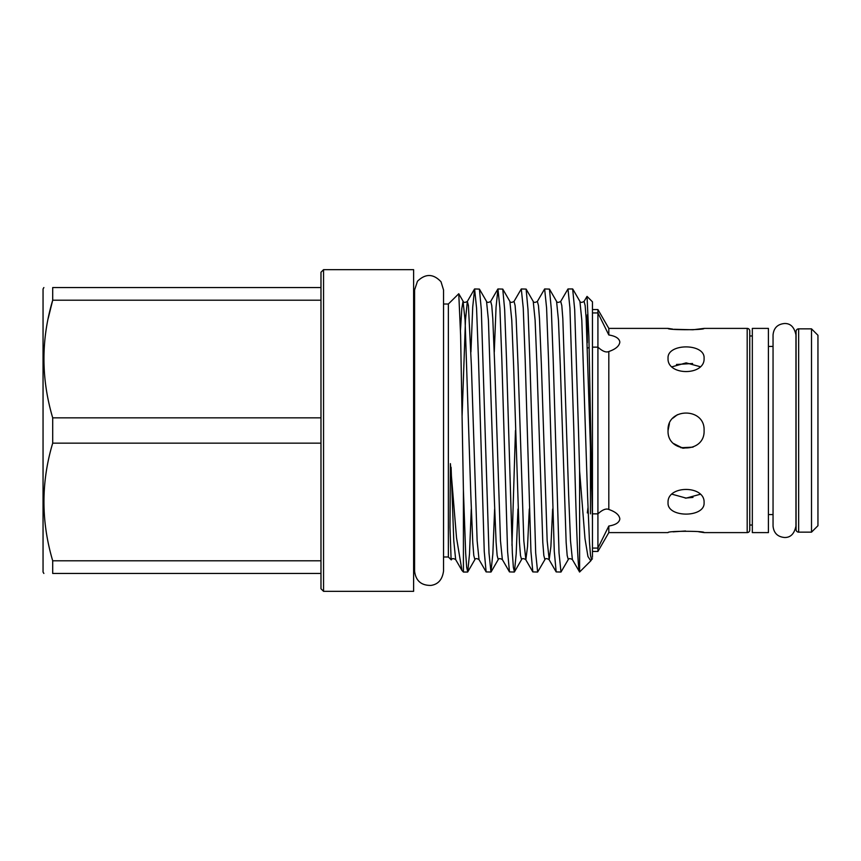 <?xml version="1.0" encoding="UTF-8"?>
<svg xmlns="http://www.w3.org/2000/svg" width="861" height="861" viewBox="0 0 861 861"><rect width="100%" height="100%" fill="white"/><g stroke="black" fill="none" stroke-linecap="round" stroke-linejoin="round"><path stroke-width="1.29" d="M323.553 591.335L413.614 591.335L413.614 269.665L323.553 269.665L323.553 591.335L320.981 588.763L320.981 573.448L52.704 573.448C41.037 573.448 41.037 573.448 52.704 573.448C41.037 573.448 41.037 573.448 52.704 573.448L52.704 560.791L320.981 560.791L320.981 573.448M48.194 318.398L52.704 300.209C41.037 339.212 41.037 378.42 52.704 417.843L52.704 443.157L320.981 443.157L320.981 272.237L323.553 269.665M43.868 573.448L43.05 572.038L43.05 288.962L43.868 287.552M320.981 300.209L52.704 300.209L52.704 287.552C41.037 287.552 41.037 287.552 52.704 287.552C41.037 287.552 41.037 287.552 52.704 287.552L320.981 287.552M451.272 559.898L448.355 556.981L448.355 304.019L443.533 304.019L443.533 289.931L441.015 281.773C433.341 273.615 425.485 273.443 417.467 281.256L414.582 289.931L414.582 571.069C415.745 580.766 421.201 585.545 430.963 585.415C438.174 584.371 442.36 579.593 443.533 571.069L443.533 289.931M471.268 509.012L469.503 553.903L467.749 571.908L466.684 567.377L465.661 553.074L463.412 490.339L460.603 335.09L458.762 293.741L448.355 304.019M485.109 430.5L481.31 309.551L479.416 289.092L474.605 288.962L476.553 307.926L478.501 359.737L484.248 551.449L486.131 571.908L490.953 572.038L489.005 553.074L485.109 430.5M470.935 351.988L472.711 307.097L474.605 288.962M578.495 430.5L574.685 309.551L572.651 288.962L567.98 288.962L569.928 307.926L573.824 430.5C575.761 505.773 577.656 572.027 579.604 572.016L579.604 470.924L578.495 430.5M556.572 301.415L558.455 320.217L560.307 365.893L566.151 542.408L567.173 555.474L568.249 559.585L560.985 572.038L559.037 553.074L553.203 359.737L551.341 309.551L549.458 289.092L556.572 301.415C557.164 302.685 558.541 302.685 560.715 301.415L567.98 288.962M549.458 289.092L544.636 288.962L546.584 307.926L548.532 359.737L554.28 551.449L556.174 571.908L560.985 572.038M533.228 301.415L535.111 320.217L536.963 365.893L542.796 542.408L543.829 555.474L544.905 559.585L537.641 572.038L535.693 553.074L529.859 359.737L527.997 309.551L526.114 289.092L533.228 301.415C533.82 302.685 535.198 302.685 537.372 301.415L544.636 288.962M526.114 289.092L521.292 288.962L523.24 307.926L525.188 359.737L530.936 551.449L532.83 571.908L537.641 572.038M517.967 509.012L516.191 553.903L514.437 571.908L513.371 567.377L512.349 553.074L506.516 359.737L504.654 309.551L502.759 289.092L509.884 301.415C510.476 302.685 511.854 302.685 514.028 301.415L521.292 288.962M502.759 289.092L497.949 288.962L499.897 307.926L501.845 359.737L507.592 551.449L509.475 571.908L514.297 572.038M494.279 351.988L496.054 307.097L497.949 288.962M560.715 301.415L561.803 305.526L562.825 318.592L568.658 495.107L570.509 540.783L572.393 559.585L579.604 572.016L590.786 560.855L587.945 556.486L584.985 538.588L579.604 470.924M511.961 545.39L515.459 430.5M494.623 509.012L492.847 553.903L490.953 572.038M590.463 513.856L590.463 443.975M747.187 532.604L747.187 328.396A2.572 2.572 0 0 1 749.759 330.979L749.759 530.021A2.572 2.572 0 0 1 747.187 532.604L704.083 532.604C705.191 530.86 666.941 530.86 668.05 532.604L608.813 532.604L597.921 551.449L597.921 548.07L608.813 526.028C615.647 524.919 619.328 522.552 619.834 518.925C619.339 514.975 615.658 511.821 608.813 509.475L608.103 509.206M607.974 351.826A38.605 38.605 0 0 0 608.103 351.794L608.813 351.525L608.813 509.475C606.09 508.248 602.463 509.712 597.921 513.856L597.921 347.144C602.474 351.288 606.101 352.752 608.813 351.525C615.647 349.179 619.328 346.036 619.834 342.075C619.339 338.448 615.658 336.081 608.813 334.972L597.921 312.93L597.921 309.551L592.465 309.551M692.944 447.15L680.847 447.742M668.05 430.5L669.417 423.612L668.05 430.5C666.92 453.704 705.17 453.779 704.083 430.5C705.191 407.264 666.941 407.253 668.05 430.5M673.054 531.84L685.56 531M698.798 531.797L704.083 532.604M672.807 329.128L668.05 328.396L608.813 328.396L597.921 309.551M747.187 328.396L704.083 328.396L693.105 329.752M692.933 329.763L674.066 329.289M668.05 502.695C666.92 517.881 705.17 517.924 704.083 502.695C705.191 485.034 666.941 485.034 668.05 502.695M700.144 494.311L686.163 498.121L672.086 494.214M693.073 447.096L682.881 448.226L673.711 443.609M668.05 358.305C666.92 375.945 705.17 375.988 704.083 358.305C705.191 343.098 666.941 343.098 668.05 358.305M668.05 328.396C666.92 330.14 705.17 330.14 704.083 328.396M692.588 363.514L676.466 364.483M592.465 347.144L597.921 347.144L597.921 312.93L592.465 312.93M608.813 334.972L608.813 328.396M592.465 430.5L592.465 301.834L587.041 296.399L588.892 336.382L592.465 520.442L592.465 430.5M572.802 289.092L579.927 301.415C580.508 302.685 581.896 302.685 584.059 301.415L587.041 296.399M768.41 328.396L768.41 532.604L752.331 532.604L752.331 328.396L768.41 328.396M773.049 514.587L768.41 514.587M773.049 346.413L768.41 346.413M795.951 344.648A2.572 2.572 0 0 0 796.081 343.84M795.951 516.352A2.572 2.572 0 0 1 796.081 517.16M817.95 525.716L811.514 532.152L798.653 532.152A2.572 2.572 0 0 1 796.081 529.58L796.081 331.42A2.572 2.572 0 0 1 798.653 328.848L811.514 328.848L817.95 335.284L817.95 525.716M811.514 532.152L811.514 328.848M749.759 430.5L749.759 525.038L752.331 525.038M579.927 301.415L581.81 320.217L587.546 495.107L589.494 542.408L590.517 555.474L591.593 559.585L590.786 560.855M451.099 559.327L449.991 527.438L450.4 463.627L456.524 537.77L461.937 570.434L463.412 572.038L463.412 490.339M608.813 532.604L608.813 526.028M592.465 520.442L592.465 557.282M592.465 548.07L597.921 548.07L597.921 513.856L592.465 513.856M672.086 366.786L686.142 362.879L700.144 366.689M673.011 418.091L677.424 414.69M685.238 498.099L692.987 497.4M587.514 348.038L589.161 347.543M587.32 512.898L587.955 507.839M587.32 314.792L587.32 342.7M52.704 443.157C41.037 482.16 41.037 521.368 52.704 560.791M52.704 417.843L320.981 417.843M320.981 443.157L320.981 560.791M798.653 532.152L798.653 328.848M451.099 467.351L453.779 540.783L455.663 559.585L461.937 570.434M462.109 415.659L465.457 320.217L467.34 301.415L468.416 305.526L471.387 365.893L477.134 540.783L479.017 559.585L486.131 571.908M497.809 289.092L490.684 301.415L491.76 305.526L492.793 318.592L494.731 365.893L500.478 540.783L502.361 559.585L509.475 571.908M514.028 301.415L515.104 305.526L516.137 318.592L518.074 365.893L523.822 540.783L525.856 559.725L527.535 546.552L529.3 509.012M537.372 301.415L538.448 305.526L539.481 318.592L541.418 365.893L547.165 540.783L549.2 559.725L550.889 546.552L552.644 509.012M584.059 301.415L585.146 305.526L586.169 318.592L591.916 492.212M460.484 330.14L461.819 308.475L463.046 301.275L465.08 320.217L470.827 495.107L472.764 542.408L473.787 555.474L474.874 559.585C475.466 558.315 476.843 558.315 479.017 559.585M479.416 289.092L486.54 301.415L488.424 320.217L494.171 495.107L496.108 542.408L497.141 555.474L498.218 559.585C498.81 558.315 500.187 558.315 502.361 559.585M509.884 301.415L511.768 320.217L513.619 365.893L519.452 542.408L520.485 555.474L521.562 559.585C522.153 558.315 523.531 558.315 525.705 559.585L532.83 571.908M784.5 537.49C777.537 536.812 773.727 532.991 773.049 526.039L773.049 334.961C773.727 328.009 777.537 324.188 784.5 323.51C790.527 323.338 794.337 327.148 795.951 334.961L795.951 526.039C794.337 533.852 790.527 537.662 784.5 537.49M413.614 290.706L414.582 290.706M749.759 335.962L752.331 335.962M474.465 289.092L467.34 301.415C465.166 302.685 463.788 302.685 463.196 301.415L458.762 293.741M556.174 571.908L549.049 559.585C546.875 558.315 545.497 558.315 544.905 559.585M597.921 551.449L592.465 551.449M451.53 559.585C452.111 558.315 453.499 558.315 455.663 559.585M486.54 301.415C487.132 302.685 488.51 302.685 490.684 301.415M568.249 559.585C568.841 558.315 570.219 558.315 572.393 559.585M591.593 559.585L592.465 558.746M514.437 571.908L521.562 559.585M491.093 571.908L498.218 559.585M467.749 571.908L474.874 559.585M467.609 572.038L463.412 572.038M448.355 556.981L443.533 556.981M413.614 570.294L414.582 570.294"/></g></svg>
